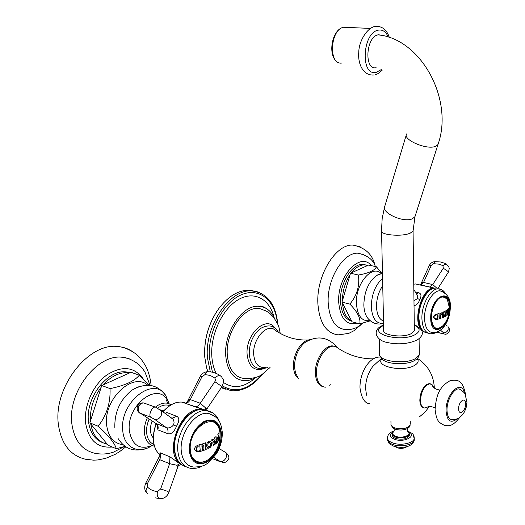 <?xml version="1.0" encoding="UTF-8"?>
<svg xmlns="http://www.w3.org/2000/svg" width="525" height="525" viewBox="0 0 525 525"><rect width="100%" height="100%" fill="white"/><g stroke="black" fill="none" stroke-linecap="round" stroke-linejoin="round"><path stroke-width="0.79" d="M409.316 434.68L409.336 435.704C407.072 439.005 402.583 439.95 395.87 438.539C393.258 437.594 392.09 436.347 392.352 434.805L392.346 434.477M423.662 407.767C421.267 407.105 419.993 404.585 419.829 400.221C420.19 393.054 422.487 387.798 426.713 384.444L429.207 383.637L430.434 383.873M381.478 358.431L372.704 366.483C366.194 376.025 364.219 385.685 366.778 395.456M339.386 349.099L335.823 346.585L333.69 346.211C325.408 345.47 315.637 361.01 316.496 373.958C317.133 382.102 320.066 386.525 325.31 387.22M323.019 386.702C318.465 385.37 315.919 381.012 315.394 373.616C314.534 360.682 324.306 345.155 332.594 345.903L334.937 346.349M337.214 347.228C327.548 336.577 316.634 335.121 304.454 342.858C297.878 348.908 294.577 357.026 294.538 367.211L295.444 372.625L297.498 376.858M304.454 342.858L305.681 341.952M298.64 378.696C295.555 376.432 293.836 372.501 293.475 366.883C292.688 355.517 300.405 341.631 308.267 339.977L309.717 339.721M277.075 331.557L273.505 328.952C264.83 324.844 252.433 340.666 253.7 354.67C254.809 364.042 258.792 368.281 265.65 367.382M274.975 328.059C266.326 314.842 245.201 334.3 247.137 354.546C248.666 366.227 253.785 371.057 262.48 369.036M280.258 333.493L279.031 327.593L277.666 323.886L273.591 317.192L269.699 313.34L266.628 311.24L259.599 308.503C244.04 305.642 225.133 332.437 227.332 355.451C228.972 370.027 234.951 377.744 245.267 378.61C252.833 378.577 258.431 377.199 262.067 374.463L270.06 367.461M259.599 308.503L266.72 311.292M266.136 308.392C262.973 306.357 260.597 305.648 259.009 306.278C242.635 304.349 223.506 332.345 225.77 356.199C227.397 371.083 233.408 379.253 243.79 380.697C247.898 380.973 252.046 379.831 256.226 377.278M259.009 306.278C265.958 306.856 271.143 310.912 274.555 318.439M274.05 317.343C269.64 298.817 253.87 290.371 238.114 299.755C222.338 308.917 210.144 334.957 211.851 356.705C212.33 363.077 213.773 368.642 216.182 373.4M223.473 382.469C233.586 389.235 244.361 387.588 255.806 377.527M207.893 371.7L206.528 367.546L204.77 357.144C203.91 339.695 208.491 323.643 218.505 308.982C227.902 296.487 238.061 290.227 248.975 290.2L255.465 291.336M221.261 387.686L225.323 389.235M204.606 351.087C205.019 336.65 209.127 323.38 216.93 311.279M381.557 231.486L383.696 329.621C381.065 335.377 403.469 338.454 411.712 333.368L414.356 330.717L414.337 329.221M376.136 67.738C363.845 70.33 365.925 36.402 378.302 34.814L382.18 35.451M435.12 407.807C430.631 406.232 428.183 405.95 427.783 406.967L424.876 408.017C422.126 407.735 420.656 405.195 420.446 400.404C421.293 390.948 424.417 385.422 429.824 383.814L432.298 384.904L433.755 387.542M459.29 388.979C463.214 391.532 465.176 393.337 465.176 394.4L466.955 402.301L466.305 407.026L464.625 411.58L462.768 414.553L459.46 417.716L455.713 419.39L453.003 419.705C449.269 419.895 447.267 416.719 447.005 410.163C446.742 400.07 453.987 387.712 459.29 388.979L461.79 390.423M214.502 437.87L216.037 436.531L216.53 443.205L213.334 445.548L212.842 442.752L214.003 441.262L211.864 440.777L211.713 439.786L213.084 438.907L214.948 440.495L215.145 439.609L214.502 437.87M216.451 442.496L216.188 437.522M216.011 436.564L216.149 437.502M213.084 438.907L214.837 440.488M211.857 440.744L212.415 440.692M214.003 441.262L212.376 440.678M216.497 442.509L216.49 443.192L213.117 445.502M213.911 444.399L214.318 441.735L214.056 444.432L215.368 443.422L215.289 441.171L214.357 441.748M215.191 441.066L214.318 441.735M218.945 435.218L219.365 439.432L217.33 442.378L216.871 441.965L218.59 439.648L218.525 437.962L217.829 439.701L217.658 437.325L217.934 436.977L218.216 437.542L218.525 436.557L217.836 434.51L218.932 432.692L218.945 435.218L219.089 433.676M194.545 449.472C194.526 447.497 195.773 446.04 198.293 445.115L202.053 444.052L202.578 450.798L196.888 451.933L194.545 449.472M203.844 447.031L203.726 445.764L202.716 444.885L202.558 443.887L205.669 442.759L205.82 443.75L205.163 445.239L205.36 447.989L206.187 448.796L206.187 449.492L203.083 450.627L203.93 448.514L203.844 447.031M206.535 446.007C206.686 442.916 207.9 441.269 210.184 441.072L211.792 443.402C212.133 445.554 210.899 447.188 208.097 448.304L206.535 446.007M218.899 432.758L219.043 433.657M218.485 437.948L217.823 439.642M219.332 438.782L217.304 442.345M219.266 438.775L219.155 438.25M218.905 435.205L219.109 438.237M210.689 420.728L212.369 421.299M194.67 460.989L196.061 461.619M198.975 462.407L196.238 462.079M190.102 450.562C190.949 457.964 194.079 462.158 199.48 463.129C209.829 464.966 222.39 447.405 220.959 433.591C220.172 425.919 216.923 421.647 211.201 420.761C201.127 419.199 188.541 436.695 190.102 450.562M212.566 420.984L214.823 422.586M208.602 413.451C195.792 410.812 179.196 433.21 181.276 451.119C182.438 460.76 186.592 466.075 193.745 467.066C203.201 466.732 204.606 465.117 207.362 463.49L216.254 454.02C220.566 446.919 222.554 439.543 222.239 431.898C221.058 423.911 219.837 417.178 208.602 413.451L214.738 416.233M159.961 452.688C161.011 454.63 160.899 456.953 159.639 459.651L147.361 483.715L147.499 487.088C150.202 489.753 153.536 491.229 157.507 491.518L160.657 488.959L169.621 463.687L159.639 459.651C158.504 459.559 158.563 458.194 159.83 455.549L159.961 452.688L169.942 456.822L179.616 463.621L177.01 465.308L177.732 467.079M203.556 409.493L195.261 406.908L185.227 403.279L185.66 403.088M164.968 413.365L166.845 412.532L176.807 416.351C179.557 417.848 179.438 421.175 176.459 426.333C174.11 431.944 171.268 434.418 167.915 433.742L157.9 429.877L157.257 425.329L156.358 423.741M177.01 465.308L169.621 463.687L169.942 456.822M207.244 408.43L205.833 408.128L200.248 403.239C198.647 405.615 197 406.836 195.287 406.908L195.261 406.908M206.62 410.169L207.218 408.47L221.983 386.623L214.869 381.675L200.248 403.239L190.286 399.604C189.617 399 188.541 399.892 187.044 402.281L185.227 403.279M171.983 418.222L176.807 416.351M171.091 417.808L173.086 419.252L173.814 420.696L174.083 422.894L173.545 424.837C171.511 427.462 169.142 428.4 166.445 427.672C167.81 428.794 168.295 430.815 167.915 433.742M145.432 403.43L143.601 402.931L142.065 403.207L140.3 404.276L138.968 406.009C137.648 409.133 138.154 411.561 140.477 413.287L150.655 417.198L154.284 419.121L166.445 427.672L155.735 423.347M164.686 409.894L161.352 410.747M152.119 421.057C149.5 428.124 149.874 433.748 153.248 437.909M90.425 421.109L101.181 387.24C93.45 397.707 89.86 408.995 90.425 421.109L89.867 422.855L98.129 426.234C106.647 415.413 110.618 402.872 110.047 388.605C124.609 385.672 134.374 381.202 139.335 375.211L148.962 385.173M129.701 372.881L103.136 384.871C111.162 376.149 119.575 372.094 128.369 372.704L129.701 372.881L131.033 372.277L139.335 375.211M102.828 442.719C94.789 439.596 90.018 432.587 88.522 421.7C85.096 397.963 107.763 368.963 126.328 371.982L130.056 372.724M89.867 422.855L108.058 445.259L116.268 448.717C114.857 443.264 108.813 435.77 98.129 426.234M103.136 384.871L101.732 385.508L101.181 387.24M101.732 385.508L110.047 388.605M90.74 423.924C92.787 435.251 98.28 442.024 107.225 444.235M125.035 446.329L116.268 448.717M150.038 385.284L144.861 371.838C140.536 365.741 141.422 367.362 139.748 365.498C139.433 364.619 130.102 357.617 122.377 357.282C97.493 353.601 67.154 392.365 71.905 424.167C74.419 440.633 82.123 450.345 95.012 453.305C101.542 454.558 107.73 454.151 113.584 452.084L124.556 446.48M122.377 357.282L128.874 358.641L134.695 361.567M125.816 446.854L119.536 451.69L115.106 454.381L105.669 458.351L97.637 459.966L93.614 460.163L85.746 459.283C70.606 455.792 61.517 444.406 58.478 425.125C52.723 387.653 88.659 342.149 117.941 346.553C123.362 347.018 128.244 348.718 132.589 351.645M127.916 358.463L127.05 358.083M125.632 357.748L126.007 357.932M202.545 450.089L202.538 450.778L198.778 451.854L196.271 451.749M202.447 450.056L201.843 445.817L202.21 445.049M202.02 444.058L202.171 445.029M197.38 451.106L196.547 450.378L196.363 447.969L198.404 446.099L196.409 447.983L196.593 450.398L197.735 451.211L200.215 450.575L199.874 445.994L198.45 446.112M199.717 445.823L198.404 446.099M205.813 448.737L205.321 447.976L205.124 445.226L205.82 443.75M205.636 442.772L205.78 443.737M202.709 444.865L203.109 444.944M206.154 448.796L206.148 449.479L203.083 450.601M207.697 448.206L208.058 448.291C210.413 447.969 211.647 446.335 211.759 443.382L210.833 443.914M208.589 447.162L207.808 445.423C207.854 443.238 208.445 442.162 209.593 442.201L209.626 442.214C208.484 442.175 207.893 443.244 207.848 445.436L208.825 447.228C210.453 446.165 211.07 445.095 210.683 444.032L209.626 442.214M212.842 442.752L211.759 443.382L210.551 441.164M448.186 311.929L447.74 312.382L447.753 314.718L446.768 315.558L447.156 312.697L446.749 310.163L447.733 309.33L447.779 312.047L448.265 311.351L447.95 309.113L448.645 308.214L448.665 313.589L447.963 314.495L448.265 312.067L447.779 312.388M447.969 314.442L448.626 313.576L448.724 309.002M448.619 308.26L448.685 308.989M447.707 309.356L447.661 311.922M447.74 312.382L447.713 314.705L446.768 315.518M449.315 311.22L448.822 313.307L449.413 309.133L449.262 307.788L448.829 309.835L449.21 306.849L449.393 308.319M446.178 313.392L445.508 316.385L444.826 316.765L443.336 312.04L444.885 311.312L444.872 313.156L446.02 312.513L445.758 310.82L446.657 310.229L446.178 313.392M443.33 314.856L443.632 317.343L441.866 318.045L442.437 316.693L442.463 314.613L441.788 313.72L440.593 315.249L440.993 318.347L439.3 318.852L439.884 317.54L440.022 314.58L440.744 313.274L442.089 312.644L443.33 314.856M438.966 316.299L439.123 318.898L436.426 319.528L435.514 319.574L433.466 317.382L433.853 315.945L435.041 314.665L439.09 313.464L438.966 316.299M439.058 313.478L439.084 318.892L435.146 319.508M435.75 318.951L434.877 318.202L434.877 316.267L436.433 314.882L434.917 316.273L434.923 318.216L435.967 318.99L437.502 318.557L437.496 314.875L436.472 314.888M437.24 314.711L436.433 314.882M435.113 328.394L435.54 328.486M442.7 296.271L443.231 296.422M443.454 296.225L444.308 296.73M437.738 329.241C433.742 328.814 431.589 325.041 431.281 317.914C432.305 305.465 436.301 298.239 443.277 296.225C447.398 296.632 449.59 300.451 449.846 307.696C448.809 320.112 444.773 327.292 437.738 329.241L435.803 328.781M436.754 328.722L435.927 328.781M440.009 290.817C447.471 293.508 450.903 298.928 450.299 307.072C450.292 317.763 444.511 332.292 433.007 332.627C427.796 332.253 424.974 327.475 424.541 318.294C424.154 305.242 432.758 290.161 440.009 290.817L443.093 291.775M433.958 288.14L429.693 287.011M437.023 288.337L432.758 284.57L430.014 287.05L433.978 288.14M415.255 291.9L418.55 292.714C421.28 293.554 421.68 295.877 419.751 299.69C418.438 303.266 416.535 305.248 414.035 305.622M416.528 293.941L418.55 292.714M416.673 294.171L417.736 295.883L417.598 298.476L413.976 300.779M448.278 272.324L447.963 271.432L443.297 268.196L432.758 284.57L423.557 282.463C422.901 281.991 421.864 282.863 420.446 285.088M342.405 300.779L350.116 274.575C345.102 282.293 342.53 291.027 342.405 300.779L342.005 302.131L349.867 304.1C357.013 295.411 359.855 285.725 358.391 275.034C368.819 273.19 374.837 270.434 376.445 266.779L381.878 273.4M367.789 265.427L351.369 272.842C355.537 267.619 359.887 264.954 364.422 264.843L367.789 265.427L368.622 265.053L376.445 266.779M351.625 321.057C344.951 319.187 341.237 312.644 340.489 301.442C339.517 283.848 351.665 263.76 362.493 264.416L365.59 264.908M342.005 302.131L352.019 321.818L359.796 323.866C360.813 318.491 357.505 311.902 349.867 304.1M351.369 272.842L350.51 273.23L350.116 274.575M350.51 273.23L358.391 275.034M342.484 303.063C343.258 312.336 346.283 318.288 351.56 320.913M370.387 320.808L359.796 323.866M375.355 266.543C373.308 259.698 367.428 255.248 357.728 253.188C343.153 252.44 326.799 279.398 328.197 303.03C329.477 319.358 335.167 328.204 345.273 329.582C351.35 330.277 357.21 327.338 357.597 326.944L362.801 323.197M357.728 253.188L363.95 254.618M361.01 324.686L353.725 330.862L348.705 333.414L338.133 334.871C326.202 333.263 319.456 322.868 317.881 303.693C316.135 275.842 335.534 244.118 352.748 245.063L360.17 246.783M449.249 306.777L449.341 307.906M448.921 309.868L449.223 307.781M448.829 313.215L448.934 311.496M449.006 312.736L449.183 312.093M446.624 310.255L445.508 316.385M445.883 313.379L445.029 313.838L445.43 315.551L445.883 313.379L445.062 313.845L445.43 315.551M444.852 311.332L444.872 313.156M445.476 316.378L444.819 316.739M442.273 312.67L443.284 314.265L443.29 316.352M441.007 317.789L440.954 318.334L439.3 318.832M440.81 317.783L440.56 317.336M441.879 313.733L440.554 315.243L440.527 317.323M443.645 316.792L443.592 317.33L441.866 318.025M443.487 316.792L443.251 316.345M409.336 435.704L409.316 434.365C407.046 437.66 402.557 438.605 395.843 437.194C393.232 436.249 392.063 435.008 392.326 433.473L393.947 431.15C391.657 433.164 392.346 434.917 396.021 436.413C402.202 438.69 411.652 435.192 408.496 431.852L407.387 430.913M407.498 428.498C407.059 430.336 407.38 431.465 408.463 431.898L409.316 434.365L409.244 433.178M408.266 431.904L407.781 431.55M390.935 421.057L390.994 423.839C390.685 425.558 392.017 426.943 394.984 428C402.629 429.568 407.735 428.512 410.32 424.83L409.277 427.107L407.039 428.735C403.495 430.224 399.676 430.408 395.587 429.286L393.094 428.013L391.066 425.119M410.268 421.135L410.301 423.688M381.898 358.857C374.522 366.634 403.81 372.474 414.855 365.223C418.189 363.116 418.983 360.898 417.237 358.562M277.384 323.249C275.376 300.28 258.93 286.604 240.732 295.057C222.521 303.161 207.375 332.929 209.383 357.866L212.468 372.225M222.429 385.888C235.364 393.507 248.437 389.786 261.627 374.732M277.797 324.181C275.763 303.955 267.061 292.865 251.685 290.902C229.707 288.901 204.277 326.215 207.473 358.011L210.322 371.871M221.576 387.227L231.262 390.751C242.675 391.499 253.096 385.973 262.52 374.174M248.975 290.2L257.079 291.703L262.06 293.803M414.803 360.373L414.494 360.544C406.75 365.288 386.991 364.455 382.305 359.231L379.805 355.504M379.286 339.052L379.608 353.154C376.195 360.99 405.261 365.256 415.892 358.312L419.278 354.723L419.252 352.682M383.604 325.461L382.81 325.854C366.522 333.611 401.198 342.983 415.59 334.379C420.683 331.078 420.249 327.974 414.284 325.073M384.497 207.27L382.167 218.577L381.531 230.324C378.788 234.918 401.842 237.175 410.347 233.074L413.077 230.948L413.07 229.773M406.284 134.938L384.838 206.115C380.533 212.533 403.482 223.158 412.381 218.768L414.98 216.648L415.347 215.499M406.593 133.914C402.413 139.597 426.405 150.091 435.363 146.416L437.948 144.578C453.882 100.577 422.12 39.67 378.499 34.781M388.283 37.098C386.072 31.848 382.823 29.518 378.532 30.109C362.092 32.235 360.189 77.332 376.491 72.22L381.248 69.602M341.427 63.098C328.289 64.562 330.186 29.682 343.553 27.254L344.065 27.142M456.973 419.002C450.581 423.701 446.946 420.965 446.066 410.793C445.567 393.632 461.705 378.63 464.441 393.205M458.64 408.68C458.483 401.185 465.8 396.277 465.596 403.928C465.76 411.298 458.489 416.351 458.64 408.68M393.12 431.872C388.92 434.575 389.432 437.062 394.675 439.333C404.591 442.956 417.519 435.658 408.398 431.74M394.058 430.966C390.193 432.18 388.021 434.247 387.535 437.181C387.122 439.602 388.953 441.564 393.035 443.061C400.805 445.915 413.47 443.218 414.245 438.605L414.153 436.761M414.251 438.552L414.271 440.153C413.49 444.78 400.831 447.484 393.067 444.623C388.999 443.126 387.168 441.171 387.562 438.742M220.087 433.762L219.988 432.731C218.295 409.513 187.832 426.484 190.332 450.115C191.1 464.638 205.813 466.279 214.272 453.469C218.472 447.228 220.408 440.659 220.087 433.762M193.653 459.992L198.693 462.374C204.435 462.807 209.632 459.841 214.272 453.469C218.256 447.562 220.178 441.066 220.047 433.985L219.988 432.731C219.03 425.768 215.768 421.798 210.197 420.814L209.265 420.774M217.186 425.112C215.421 422.54 213.091 421.109 210.197 420.814L209.967 420.728M189.243 450.87C189.335 437.811 194.263 428.006 204.022 421.457C213.819 417.67 219.621 421.575 221.425 433.171C221.333 445.732 216.569 455.365 207.126 462.066C197.328 466.351 191.363 462.623 189.243 450.87M201.383 466.423C198.896 467.985 195.313 468.615 190.641 468.313C183.31 466.948 179.051 461.252 177.857 451.238C175.658 432.331 192.872 408.562 206.627 410.648L213.288 413.208M208.405 410.963L203.411 409.48C189.643 407.38 172.436 431.077 174.648 449.945C175.698 459.152 179.471 464.743 185.981 466.712M192.642 412.223C179.701 418.648 170.382 441.761 175.462 455.28M202.709 409.434L201.836 409.329C181.204 405.746 162.527 453.777 180.876 464.034M185.758 403.056L181.867 402.091C175.33 401.704 169.05 404.998 163.032 411.961M156.233 423.662C151.567 437.496 152.775 447.937 159.849 454.978C152.657 447.897 151.403 437.423 156.089 423.57M205.833 408.128L205.367 409.795M214.869 381.675L215.519 379.7L214.863 378.151C212.034 375.907 208.661 374.778 204.757 374.771L201.935 376.779L190.286 399.604C188.908 402.084 187.228 403.312 185.253 403.285L203.726 409.513M201.935 376.779L200.176 376.583L187.064 402.242M165.5 413.752L166.845 412.532M173.545 424.837L176.459 426.333M140.477 413.287L156.384 423.76C158.018 424.988 158.524 427.022 157.9 429.877M147.361 483.715L145.733 483.131C144.204 486.964 144.428 490.015 146.39 492.279M160.657 488.959L167.823 491.433L168.866 492.332C167.285 496.348 164.496 498.481 160.493 498.73L159.167 498.474C157.356 497.116 156.804 494.793 157.507 491.518M168.827 492.437L177.817 466.837C178.126 465.714 179.34 464.933 181.46 464.5M147.499 487.088C145.661 489.812 145.583 491.833 147.263 493.146L147.446 493.323M212.697 458.758L220.913 461.967L213.839 457.406M220.631 461.429C222.652 461.823 224.451 460.648 226.026 457.892L226.767 454.945L226.026 452.714C228.821 455.306 229.569 457.603 228.27 459.605C226.452 462.118 224.451 463.05 222.265 462.387M225.835 452.596L219.128 448.56M149.12 419.153C147.098 423.839 146.272 428.433 146.646 432.941C147.341 438.874 149.763 442.719 153.917 444.485M169.752 405.628C165.946 404.257 161.89 405.11 157.585 408.174M147.249 417.972C144.959 423.117 144.021 428.183 144.441 433.164C145.392 440.633 148.7 444.957 154.343 446.145M171.216 404.723L167.692 403.272C163.688 402.537 159.587 403.823 155.38 407.137M152.106 445.522C139.748 450.201 132.175 445.397 129.399 431.104C125.974 405.969 156.982 381.485 167.272 399.932L169.181 403.725M171.189 404.736L167.692 403.272L166.32 399.925L167.272 399.932L165.9 395.83C154.271 374.83 118.873 402.478 122.804 431.11C124.169 447.812 138.889 454.683 151.771 445.686M114.863 428.033C114.312 412.348 120.041 399.702 132.044 390.095C146.121 382.174 157.402 384.083 165.9 395.83L169.116 403.699M138.298 386.794L132.044 390.095L137.714 387.023M147.676 385.107C132.635 371.529 102.985 399.715 106.706 425.539C108.406 437.102 113.846 443.507 123.04 444.747M143.371 379.116C134.452 366.653 122.259 365.282 106.792 374.994C93.03 385.002 83.646 406.081 85.621 423.084C88.653 440.337 97.512 448.311 112.206 447.005M150.655 417.198C149.5 415.912 149.645 413.713 151.088 410.596C152.388 408.266 153.733 407.078 155.105 407.026L143.601 402.931C141.133 402.623 139.178 403.6 137.734 405.864M155.807 407.295L161.241 410.832L161.812 413.05L161.096 415.925C159.285 418.832 157.014 419.895 154.284 419.121M159.423 409.224L173.086 419.252L172.469 418.327L170.96 417.716M204.757 374.771L207.224 371.726L208.038 371.726M214.863 378.151C216.668 376.058 218.492 375.27 220.343 375.795L221.156 376.333M431.826 312.086L431.314 317.645C432.462 328.368 436.347 331.045 442.969 325.677L443.684 324.85M449.197 306.784L447.352 299.598C442.089 294.151 437.135 297.38 432.488 309.297M444.773 296.973L442.299 296.343M434.792 328.151L436.958 328.722C438.677 328.932 440.685 327.915 442.969 325.677C446.276 321.983 448.298 317.671 449.046 312.743M430.71 318.098C430.559 339.504 450.699 327.784 450.076 307.447C450.634 286.296 430.178 296.887 430.71 318.098M445.587 293.534C443.356 290.318 440.928 288.75 438.303 288.816C430.52 288.448 421.483 304.52 421.903 318.386C422.349 328.072 425.309 333.217 430.769 333.815C434.044 333.467 435.894 332.962 436.327 332.299M438.303 288.816L441.637 289.682M418.661 317.435C418.307 303.726 427.048 287.798 435.343 288.146C427.547 287.772 418.504 303.804 418.93 317.645C419.39 327.318 422.356 332.456 427.829 333.053M430.776 289.537C420.459 293.895 414.199 320.618 421.536 329.083M434.726 288.173L433.926 288.14C421.962 287.123 411.928 321.267 421.68 330.127L424.397 332.003M413.759 284.189L415.465 283.966L418.451 284.635M417.598 298.476L419.751 299.69M443.297 268.196L442.903 265.637L439.189 264.18L433.604 263.681L431.327 265.289L423.557 282.463L420.86 284.977L430.021 287.05M431.327 265.289L429.247 265.611L420.42 285.082M433.604 263.681L435.107 261.608M442.903 265.637L446.092 263.898L446.755 264.272M383.512 321.116C379.227 319.312 376.891 314.541 376.51 306.81C376.517 298.863 378.591 291.815 382.738 285.666M382.574 278.296C375.316 285.003 371.556 294.525 371.287 306.856C372.173 318.537 376.261 324.03 383.558 323.328M383.558 323.452C377.967 324.863 373.203 323.643 369.278 319.797C365.938 316.824 364.127 311.916 363.838 305.071C364.225 291.657 368.458 281.807 376.55 275.52L378.518 274.477M381.235 273.545C372.127 264.042 355.294 283.907 356.429 303.634C357.499 316.162 362.053 321.805 370.092 320.558M371.431 265.676C360.281 251.245 337.07 276.248 338.71 302.295C340.344 318.787 346.566 325.769 357.394 323.236M436.813 332.154L444.596 334.064C445.974 334.694 447.49 333.828 449.157 331.478C449.505 328.827 449.144 327.259 448.087 326.773L448.133 329.871C447.018 331.957 445.502 332.948 443.572 332.83L440.527 330.186M443.205 333.592L443.572 332.83M447.28 326.064L445.495 324.489M394.019 431.097L393.967 431.137C394.531 430.027 394.203 428.866 393.002 427.658M419.593 416.725L425.007 412.132L429.345 406.481M434.339 388.08C433.729 375.303 428.078 365.407 417.401 358.391M380.494 357.105C368.99 356.002 359.625 373.557 359.992 387.719M360.006 388.054C361.522 398.331 364.822 403.554 369.902 403.712M335.823 346.585C346.848 354.723 359.303 358.818 373.203 358.877M333.69 346.211L332.594 345.903M329.713 385.363L330.908 384.569M273.505 328.952C283.979 336.853 295.568 340.528 308.267 339.977M267.934 367.369C253.634 372.317 249.959 361.863 249.296 353.863C249.224 343.304 252.873 334.897 260.243 328.637C268.419 324.03 274.536 325.323 278.591 332.522M416.463 359.251L417.126 359.441L417.139 358.654M419.094 338.717L419.278 354.723C418.583 357.348 417.158 359.185 415.026 360.242M417.04 340.069C407.452 344.269 396.913 344.938 385.409 342.07C376.327 339.721 372.002 330.645 381.609 325.907L383.598 325.008M414.284 324.66C423.931 329.582 424.942 334.661 417.309 339.918M414.356 330.717L413.077 230.948L414.98 216.648L437.948 144.578M373.984 75.003C363.182 75.961 357.702 63.879 358.772 52.336C358.824 40.812 367.749 26.716 375.966 26.309C382.43 26.263 386.886 29.984 389.34 37.452M382.266 70.101C379.24 72.995 376.845 74.55 375.08 74.76M336.912 61.491C327.534 55.433 331.787 29.387 343.553 27.254L370.328 28.416M429.824 383.814L429.207 383.637M432.298 384.904C432.121 385.586 433.525 389.366 440.127 390.042M465.773 395.653C462.702 379.109 457.636 379.988 450.673 380.415C437.673 387.128 436.177 398.324 435.107 408.857M459.572 417.644C452.235 426.759 449.065 426.083 444.189 425.283C439.143 422.408 436.59 421.969 435.113 409.592M394.072 446.316C400.91 448.284 411.994 447.93 414.271 440.153L414.245 438.605C411.981 431.55 415.144 435.455 407.603 430.933L407.361 430.861M387.673 440.534C390.141 444.76 387.194 442.496 393.671 446.178M407.282 446.473C404.263 448.409 400.982 448.855 397.438 447.825M394.931 446.572L396.834 447.615M199.48 463.129L197.512 462.335M219.345 421.549C217.12 415.373 212.881 411.738 206.627 410.648L203.411 409.48C189.249 407.334 172.279 430.907 174.425 449.669M174.438 449.761C175.074 456.251 177.312 461.088 181.151 464.264M202.663 409.428L181.867 402.091C175.238 401.678 168.919 404.939 162.914 411.876M159.495 456.199L145.747 483.112M159.639 498.671L155.361 497.844M118.256 438.736C125.029 449.341 134.702 452.458 147.289 448.087M128.369 372.704L126.328 371.982M151.141 385.455L151.121 385.304C150.439 378.63 148.772 372.481 146.114 366.863C141.153 358.273 139.013 356.928 138.206 356.029C137.839 355.09 127.811 347.248 117.941 346.553M137.708 405.917C136.533 408.719 137.176 411.101 139.624 413.057M221.983 386.623C225.159 379.043 222.718 379.536 221.707 376.963L220.343 375.795C216.497 372.993 212.12 371.641 207.224 371.726C204.107 372.048 201.757 373.662 200.176 376.583M449.124 312.132L449.249 307.808M449.183 306.922L447.352 299.598C445.817 297.334 444.163 296.244 442.391 296.336L442.352 296.33M418.661 317.481C418.871 324.798 420.84 329.674 424.574 332.108M434.68 288.179L415.465 283.966L413.759 284.163M429.299 265.486C430.474 263.209 432.305 261.923 434.792 261.627L440.692 261.995L445.371 263.537L448.632 266.326L449.262 268.439L448.54 271.884L437.83 288.599M420.492 285.101L420.86 284.977M413.831 289.616L417.736 295.883M382.469 273.302L376.55 275.52L380.284 273.807M364.422 264.843L362.493 264.416M375.086 265.958C372.724 254.494 365.275 247.531 352.748 245.063M443.901 333.966L436.544 332.24M449.21 307.801L449.157 307.04"/></g></svg>
